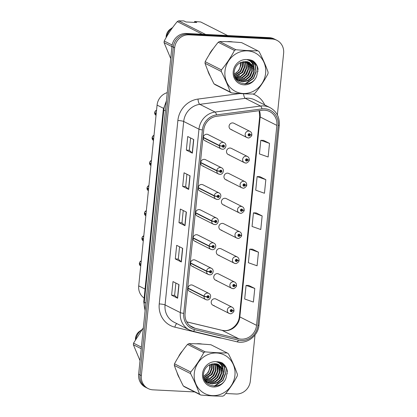 <?xml version="1.0" encoding="UTF-8"?>
<svg xmlns="http://www.w3.org/2000/svg" width="417" height="417" viewBox="0 0 417 417"><rect width="100%" height="100%" fill="white"/><g stroke="black" fill="none" stroke-linecap="round" stroke-linejoin="round"><path stroke-width="0.63" d="M200.671 162.734L216.783 170.871A2.299 0.354 3.4 0 0 219.707 171.257A1.152 1.069 116.8 0 0 221.87 171.319A1.152 1.069 116.8 0 0 219.717 171.158A2.299 0.287 -171.8 0 1 216.814 170.574A3.451 3.211 -63.2 0 1 221.594 167.801L205.482 159.669A3.451 3.211 116.8 0 0 200.812 161.932A3.451 3.211 116.8 0 0 203.579 166.154M198.117 187.853L214.229 195.985A2.299 0.354 3.4 0 0 217.153 196.376A1.152 1.069 116.8 0 0 219.321 196.438A1.152 1.069 116.8 0 0 217.163 196.277A2.299 0.287 -171.8 0 1 214.26 195.688A3.451 3.211 -63.2 0 1 219.04 192.92L202.928 184.788A3.451 3.211 116.8 0 0 198.257 187.051A3.451 3.211 116.8 0 0 201.03 191.267M195.568 212.972L211.68 221.104A2.299 0.354 3.4 0 0 214.604 221.495A1.152 1.069 116.8 0 0 216.767 221.552A1.152 1.069 116.8 0 0 214.614 221.396A2.299 0.287 -171.8 0 1 211.711 220.807A3.451 3.211 -63.2 0 1 216.491 218.039L200.379 209.907A3.451 3.211 116.8 0 0 195.709 212.164A3.451 3.211 116.8 0 0 198.476 216.387M193.019 238.086L209.131 246.223A2.299 0.354 3.4 0 0 212.05 246.609A1.152 1.069 116.8 0 0 214.218 246.671A1.152 1.069 116.8 0 0 212.06 246.51A2.299 0.287 -171.8 0 1 209.157 245.926A3.451 3.211 -63.2 0 1 213.937 243.153L197.825 235.021A3.451 3.211 116.8 0 0 193.16 237.283A3.451 3.211 116.8 0 0 195.927 241.506M190.465 263.205L206.577 271.337A2.299 0.354 3.4 0 0 209.501 271.728A1.152 1.069 116.8 0 0 211.664 271.785A1.152 1.069 116.8 0 0 209.511 271.629A2.299 0.287 -171.8 0 1 206.608 271.04A3.451 3.211 -63.2 0 1 211.388 268.272L195.276 260.14A3.451 3.211 116.8 0 0 190.605 262.397A3.451 3.211 116.8 0 0 193.373 266.619M187.916 288.324L204.028 296.456A2.299 0.354 3.4 0 0 206.947 296.847A1.152 1.069 116.8 0 0 209.115 296.904A1.152 1.069 116.8 0 0 206.957 296.748A2.299 0.287 -171.8 0 1 204.054 296.159A3.451 3.211 -63.2 0 1 208.839 293.391L192.727 285.254A3.451 3.211 116.8 0 0 188.057 287.516A3.451 3.211 116.8 0 0 190.824 291.738M203.22 137.62L219.332 145.752A2.299 0.354 3.4 0 0 222.256 146.143A1.152 1.069 116.8 0 0 224.424 146.2A1.152 1.069 116.8 0 0 222.266 146.044A2.299 0.287 -171.8 0 1 219.363 145.455A3.451 3.211 -63.2 0 1 224.143 142.687L208.031 134.555A3.451 3.211 116.8 0 0 203.36 136.812A3.451 3.211 116.8 0 0 206.134 141.035M245.53 162.964A3.451 3.211 -63.2 0 1 242.762 158.741A3.451 3.211 -63.2 0 1 247.432 156.484L231.32 148.353A3.451 3.211 116.8 0 0 226.65 150.61A3.451 3.211 116.8 0 0 229.418 154.832M242.981 188.083A3.451 3.211 -63.2 0 1 240.213 183.861A3.451 3.211 -63.2 0 1 244.878 181.598L228.766 173.467A3.451 3.211 116.8 0 0 224.101 175.729A3.451 3.211 116.8 0 0 226.869 179.951M240.427 213.202A3.451 3.211 -63.2 0 1 237.659 208.98A3.451 3.211 -63.2 0 1 242.329 206.717L226.217 198.586A3.451 3.211 116.8 0 0 221.547 200.848A3.451 3.211 116.8 0 0 224.315 205.065M237.878 238.315A3.451 3.211 -63.2 0 1 235.11 234.093A3.451 3.211 -63.2 0 1 239.775 231.836L223.663 223.705A3.451 3.211 116.8 0 0 218.998 225.962A3.451 3.211 116.8 0 0 221.766 230.184M235.324 263.435A3.451 3.211 -63.2 0 1 232.556 259.212A3.451 3.211 -63.2 0 1 237.226 256.95L221.114 248.819A3.451 3.211 116.8 0 0 216.444 251.081A3.451 3.211 116.8 0 0 219.212 255.303M232.775 288.548A3.451 3.211 -63.2 0 1 230.007 284.331A3.451 3.211 -63.2 0 1 234.677 282.069L218.565 273.938A3.451 3.211 116.8 0 0 213.895 276.2A3.451 3.211 116.8 0 0 216.663 280.417M230.22 313.667A3.451 3.211 -63.2 0 1 227.453 309.445A3.451 3.211 -63.2 0 1 232.123 307.188L216.011 299.052A3.451 3.211 116.8 0 0 211.341 301.314A3.451 3.211 116.8 0 0 214.109 305.536M248.084 137.85A3.451 3.211 -63.2 0 1 245.311 133.628A3.451 3.211 -63.2 0 1 249.981 131.365L233.869 123.234A3.451 3.211 116.8 0 0 229.199 125.496A3.451 3.211 116.8 0 0 231.972 129.718M144.141 298.077A13.808 12.844 -63.2 0 1 138.715 285.874L157.079 105.089A13.808 12.844 -63.2 0 1 167.243 92.637M230.043 41.601A22.091 20.553 116.8 0 0 227.114 41.669A22.091 20.553 116.8 0 1 230.043 41.601A22.091 20.553 116.8 0 1 232.91 41.955A22.091 20.553 116.8 0 0 230.043 41.601M213.238 48.695A22.091 20.553 116.8 0 0 209.157 54.783A22.091 20.553 116.8 0 1 213.238 48.695M207.697 70.322A22.091 20.553 116.8 0 0 210.22 76.102A22.091 20.553 116.8 0 1 207.697 70.322M199.357 343.733A22.091 20.553 116.8 0 0 196.423 343.801A22.091 20.553 116.8 0 1 199.357 343.733A22.091 20.553 116.8 0 1 202.224 344.088A22.091 20.553 116.8 0 0 199.357 343.733M182.547 350.827A22.091 20.553 116.8 0 0 178.466 356.916A22.091 20.553 116.8 0 1 182.547 350.827M177.011 372.449A22.091 20.553 116.8 0 0 179.529 378.235A22.091 20.553 116.8 0 1 177.011 372.449M264.503 110.197A14.725 13.704 -63.2 0 1 269.663 111.558A14.725 13.704 -63.2 0 1 276.867 125.402L256.554 325.343A14.725 13.704 -63.2 0 1 238.863 338.812L195.073 328.309A14.725 13.704 -63.2 0 1 192.294 327.288A14.725 13.704 -63.2 0 1 185.091 313.443L203.725 130.005A14.725 13.704 -63.2 0 1 216.611 116.296L262.074 110.296A14.725 13.704 -63.2 0 1 264.503 110.197M264.644 108.79A16.154 15.033 116.8 0 0 261.985 108.9L216.517 114.899A16.154 15.033 116.8 0 0 202.381 129.937L183.746 313.376A16.154 15.033 116.8 0 0 194.703 329.68L238.493 340.183A16.154 15.033 116.8 0 0 257.899 325.411L278.207 125.47A16.154 15.033 116.8 0 0 264.644 108.79M277.368 114.904L283.628 53.282A13.808 12.844 116.8 0 0 276.872 40.303L274.162 38.932A13.808 12.844 116.8 0 0 269.325 37.655L186.295 33.469A13.808 12.844 116.8 0 0 171.94 46.417L138.642 374.205L139.997 374.893A13.808 12.844 116.8 0 0 146.753 387.873A13.808 12.844 116.8 0 1 139.997 374.893L173.295 47.1L139.997 374.893L141.353 375.576A13.808 12.844 116.8 0 0 148.108 388.555A13.808 12.844 116.8 0 0 152.945 389.832L194.65 391.933M186.295 33.469L187.65 34.152A13.808 12.844 116.8 0 0 173.295 47.1A13.808 12.844 116.8 0 1 187.65 34.152L270.68 38.343L187.65 34.152L189.005 34.835A13.808 12.844 116.8 0 0 174.65 47.783L141.353 375.576M275.517 39.615A13.808 12.844 116.8 0 0 270.68 38.343A13.808 12.844 116.8 0 1 275.517 39.615M254.777 288.46L246.066 285.395L244.685 298.994L253.395 302.059L254.777 288.46L248.751 285.447M258.462 252.191L249.752 249.121L248.37 262.726L257.08 265.791L258.462 252.191L252.436 249.178M269.512 143.38L260.802 140.31L259.421 153.915L268.131 156.98L269.512 143.38L263.487 140.367M265.832 179.649L257.117 176.584L255.736 190.183L264.451 193.248L265.832 179.649L259.807 176.636M262.147 215.917L253.437 212.852L252.05 226.452L260.766 229.522L262.147 215.917L256.121 212.91M225.769 393.507L235.975 394.018A13.808 12.844 116.8 0 0 250.33 381.075L255.011 335.002M276.872 40.303A13.808 12.844 116.8 0 0 272.035 39.026L189.005 34.835M177.632 298.238L171.611 295.2L172.992 281.595L179.013 284.639L177.632 298.238A3.68 0.516 5.8 0 1 177.475 298.134L178.857 284.556M188.687 189.427L182.662 186.389L184.043 172.784L190.069 175.828L188.687 189.427A3.68 0.516 5.8 0 1 188.526 189.323L189.907 175.745M192.367 153.159L186.347 150.115L187.728 136.515L193.749 139.554L192.367 153.159A3.68 0.516 5.8 0 1 192.211 153.055L193.592 139.476M181.317 261.97L175.291 258.926L176.672 245.326L182.698 248.365L181.317 261.97A3.68 0.516 5.8 0 1 181.16 261.866L182.537 248.287M185.002 225.696L178.976 222.657L180.358 209.058L186.383 212.097L185.002 225.696A3.68 0.516 5.8 0 1 184.846 225.597L186.222 212.018M178.976 222.657L181.989 222.808M183.24 210.512L181.989 222.824L184.846 225.597M175.291 258.926L178.304 259.082L181.16 261.866M186.347 150.115L189.36 150.271L192.211 153.055M182.662 186.389L185.674 186.54M186.925 174.238L185.674 186.555L188.526 189.323M171.611 295.2L174.624 295.351M175.87 283.049L174.619 295.366L177.475 298.134M253.437 212.852L256.184 212.91M257.117 176.584L259.869 176.641M260.802 140.31L263.549 140.367M249.752 249.121L252.499 249.178M246.066 285.395L248.813 285.452M189.36 150.282L190.611 137.97M178.304 259.093L179.555 246.781M138.642 374.205A13.808 12.844 116.8 0 0 145.397 387.19L148.108 388.555M249.981 131.365C251.232 132.074 251.842 133.148 251.811 134.592A2.299 0.354 -176.6 0 1 250.268 134.832A1.152 1.069 116.8 0 0 248.099 134.774A1.152 1.069 116.8 0 0 250.257 134.931L249.611 134.868A0.459 0.427 -63.2 0 1 248.975 135.238A0.459 0.427 -63.2 0 1 249.225 134.373A0.459 0.427 -63.2 0 1 249.616 134.832L250.268 134.832M248.892 134.509L249.611 134.868M250.257 134.931A2.299 0.287 8.2 0 0 251.779 134.879A2.299 0.287 8.2 0 0 251.654 134.759L251.587 134.727M248.923 134.477L249.616 134.832M154.681 112.543L154.962 111.647L156.557 110.224A2.763 2.57 116.8 0 0 154.686 112.548L156.239 113.33M155.134 112.772L154.665 112.788L156.213 113.57M222.266 146.044L222.913 146.106A0.459 0.427 -63.2 0 1 223.548 145.736A0.459 0.427 -63.2 0 1 223.298 146.602A0.459 0.427 -63.2 0 1 222.907 146.143L222.256 146.143M203.251 137.323L219.363 145.455M247.432 156.484C248.683 157.193 249.288 158.267 249.257 159.706A2.299 0.354 -176.6 0 1 247.714 159.951A1.152 1.069 116.8 0 0 245.55 159.888A1.152 1.069 116.8 0 0 247.703 160.05L247.057 159.987A0.459 0.427 -63.2 0 1 246.421 160.357A0.459 0.427 -63.2 0 1 246.676 159.492A0.459 0.427 -63.2 0 1 247.062 159.946L247.714 159.951M246.343 159.622L247.057 159.987M247.703 160.05A2.299 0.287 8.2 0 0 249.23 159.998A2.299 0.287 8.2 0 0 249.1 159.878L249.038 159.841M246.369 159.596L247.062 159.946M244.878 181.598C246.129 182.312 246.739 183.386 246.708 184.825A2.299 0.354 -176.6 0 1 245.165 185.065A1.152 1.069 116.8 0 0 242.996 185.007A1.152 1.069 116.8 0 0 245.154 185.164L244.508 185.101A0.459 0.427 -63.2 0 1 243.872 185.471A0.459 0.427 -63.2 0 1 244.122 184.611A0.459 0.427 -63.2 0 1 244.513 185.065L245.165 185.065M243.789 184.741L244.508 185.101M245.154 185.164A2.299 0.287 8.2 0 0 246.676 185.112A2.299 0.287 8.2 0 0 246.551 184.992L246.483 184.96M243.82 184.715L244.513 185.065M242.329 206.717C243.58 207.426 244.185 208.5 244.153 209.944A2.299 0.354 -176.6 0 1 242.611 210.184A1.152 1.069 116.8 0 0 240.447 210.126A1.152 1.069 116.8 0 0 242.6 210.283L241.959 210.22A0.459 0.427 -63.2 0 1 241.318 210.59A0.459 0.427 -63.2 0 1 241.573 209.725A0.459 0.427 -63.2 0 1 241.959 210.184L242.611 210.184M241.24 209.855L241.959 210.22M242.6 210.283A2.299 0.287 8.2 0 0 244.127 210.231A2.299 0.287 8.2 0 0 243.997 210.111L243.935 210.079M241.266 209.829L241.959 210.184M239.775 231.836C241.026 232.545 241.636 233.619 241.605 235.058A2.299 0.354 -176.6 0 1 240.062 235.303A1.152 1.069 116.8 0 0 237.893 235.24A1.152 1.069 116.8 0 0 240.051 235.402L239.405 235.339A0.459 0.427 -63.2 0 1 238.769 235.709A0.459 0.427 -63.2 0 1 239.019 234.844A0.459 0.427 -63.2 0 1 239.41 235.297L240.062 235.303M238.686 234.974L239.405 235.339M238.753 234.969L239.41 235.297M240.051 235.402A2.299 0.287 8.2 0 0 241.573 235.35A2.299 0.287 8.2 0 0 241.448 235.23L241.38 235.193M152.132 137.662L152.413 136.766L154.003 135.337A2.763 2.57 116.8 0 0 152.137 137.667L153.691 138.449M152.58 137.891L152.106 137.897L153.665 138.684M219.717 171.158L220.358 171.22A0.459 0.427 -63.2 0 1 221 170.855A0.459 0.427 -63.2 0 1 220.744 171.715A0.459 0.427 -63.2 0 1 220.358 171.262L219.707 171.257M200.702 162.442L216.814 170.574M153.472 140.378L152.111 137.902A2.763 2.57 116.8 0 0 153.472 140.378L153.492 140.388M149.578 162.776L149.859 161.879L151.454 160.456A2.763 2.57 116.8 0 0 149.583 162.781L151.136 163.568M150.031 163.005L149.562 163.021L151.116 163.803M217.163 196.277L217.81 196.339A0.459 0.427 -63.2 0 1 218.445 195.969A0.459 0.427 -63.2 0 1 218.195 196.834A0.459 0.427 -63.2 0 1 217.804 196.381L217.153 196.376M198.148 187.556L214.26 195.688M147.034 187.9L147.31 186.998L148.9 185.575A2.763 2.57 116.8 0 0 147.034 187.9L148.588 188.682M147.477 188.124L147.008 188.135L148.561 188.922M214.614 221.396L215.255 221.458A0.459 0.427 -63.2 0 1 215.897 221.088A0.459 0.427 -63.2 0 1 215.641 221.953A0.459 0.427 -63.2 0 1 215.255 221.495L214.604 221.495M195.599 212.675L211.711 220.807M234.224 74.096A10.519 9.789 116.8 0 0 240.395 65.214A10.519 9.789 116.8 0 0 240.354 62.644M224.977 71.156A21.632 20.125 116.8 0 0 243.137 93.486A21.632 20.125 116.8 0 0 265.624 73.204A21.632 20.125 116.8 0 0 247.463 50.869A21.632 20.125 116.8 0 0 224.977 71.156M231.492 92.908C239.54 93.648 246.88 94.018 253.505 94.018A24.853 23.123 116.8 0 0 254.912 93.283C260.005 87.148 264.352 80.669 267.949 73.851A24.853 23.123 116.8 0 0 268.042 73.048A24.853 23.123 116.8 0 0 268.115 72.245C265.837 65.74 262.846 58.891 259.134 51.703A24.853 23.123 116.8 0 0 257.894 50.832L241.641 42.633C233.556 41.893 226.217 41.523 219.629 41.523A24.853 23.123 116.8 0 0 218.221 42.258C213.165 48.341 208.818 54.82 205.185 61.69L221.432 69.894A24.853 23.123 116.8 0 0 221.338 70.692A24.853 23.123 116.8 0 0 221.271 71.495L205.023 63.295C207.27 69.748 210.267 76.592 213.999 83.838A24.853 23.123 116.8 0 0 215.24 84.708L231.492 92.908A24.853 23.123 116.8 0 1 230.247 92.037C228 85.589 225.003 78.74 221.271 71.495M205.185 61.69A24.853 23.123 116.8 0 0 205.091 62.493A24.853 23.123 116.8 0 0 205.023 63.295M234.239 74.231L238.863 70.489L240.875 65.453L240.833 62.399M234.516 75.753L240.776 71.453L242.788 66.418L242.36 61.815M234.432 75.404L240.296 71.213L242.308 66.178L241.996 61.93M234.969 76.973L242.689 72.417L244.701 67.382L243.737 61.518M234.807 76.692L242.209 72.177L244.221 67.142L243.403 61.57M235.657 77.989L240.661 76.801L244.602 73.387L246.614 68.352L245.973 63.181L245.008 61.419M235.475 77.75L240.328 76.483L244.122 73.142L246.134 68.107L245.493 62.941L244.701 61.424M236.413 78.87L242.35 77.88L246.515 74.351L248.522 69.316L247.886 64.145L246.202 61.481M236.215 78.662L241.87 77.64L246.035 74.106L248.047 69.071L247.406 63.905L245.91 61.45M237.231 79.626L239.019 79.902L244.263 78.844L248.428 75.315L250.435 70.28L249.799 65.109L247.323 61.68M237.023 79.449L238.54 79.663L243.783 78.605L247.948 75.076L249.96 70.04L249.319 64.87L247.052 61.617M238.112 80.267L240.932 80.867L246.176 79.809L250.341 76.28L252.348 71.244L251.712 66.079L248.381 62.008M237.883 80.116L240.453 80.627L245.696 79.569L249.861 76.04L251.868 71.005L251.232 65.834L248.12 61.914M234.776 76.634L239.04 80.804L242.845 81.836L248.089 80.778L252.249 77.244L254.261 72.209L253.619 67.038L249.277 62.399L240.421 62.613C236.955 64.463 234.907 67.382 234.276 71.364C231.961 85.271 253.004 88.597 256.846 75.435L258.029 69.034C257.341 65.401 255.532 62.597 252.603 60.616L246.327 59.501A12.859 11.963 116.8 0 0 233.218 71.568A12.859 11.963 116.8 0 0 242.746 84.714A12.859 11.963 116.8 0 0 256.846 75.435M238.8 80.679L242.366 81.591L247.609 80.533L251.774 77.004L253.781 71.969L253.145 66.798L249.47 62.514M235.767 78.761L236.137 78.829M235.662 78.589L235.933 78.631M236.199 79.303L236.971 79.553M236.022 79.167L236.757 79.386M236.043 79.199L237.857 80.168M236.116 79.303L237.127 79.84M236.887 79.715L237.633 80.028M235.308 77.922L239.04 80.804M246.327 59.501C250.283 60.335 252.712 62.847 253.619 67.038M213.999 83.838L230.247 92.037M219.629 41.523L235.876 49.722A24.853 23.123 116.8 0 0 234.474 50.457L218.221 42.258M235.876 49.722C243.929 50.462 251.263 50.832 257.894 50.832M221.432 69.894C226.494 63.811 230.836 57.332 234.474 50.457M241 73.606L241.876 72.48L244.206 67.273M242.913 74.57L243.789 73.444L246.113 68.237M244.826 75.534L245.702 74.408L248.026 69.201M248.376 65.688L247.88 62.482M247.755 62.076L247.651 61.768M246.739 76.499L247.615 75.373L249.939 70.165M250.289 66.657L249.793 63.447M249.668 63.04L249.491 62.529M248.24 60.053L247.818 59.459M248.647 77.463L249.528 76.337L251.852 71.135M252.196 67.622L251.706 64.411M250.32 61.283L249.017 59.553M250.56 78.432L251.441 77.307L253.765 72.099M254.109 68.586L253.129 63.983L250.169 59.761M244.873 83.989L253.354 78.271L255.918 71.698L255.042 64.948L251.31 60.09M257.92 71.682L256.95 65.917L252.603 60.616M235.527 77.75L239.587 75.357M248.589 67.127L248.193 62.878M248.052 62.378L247.87 61.831M250.502 68.091L250.106 63.843M249.965 63.342L249.741 62.686M248.464 60.152L247.974 59.464M252.415 69.055L252.019 64.812M250.659 61.57L249.163 59.574M254.328 70.02L253.369 64.103L250.309 59.798M245.676 83.973L253.593 78.391L256.158 71.818L255.277 65.073L251.456 60.142M203.538 376.228A10.519 9.789 116.8 0 0 209.709 367.346A10.519 9.789 116.8 0 0 209.662 364.776M194.286 373.283A21.632 20.125 116.8 0 0 212.446 395.618A21.632 20.125 116.8 0 0 234.938 375.336A21.632 20.125 116.8 0 0 216.777 353.001A21.632 20.125 116.8 0 0 194.286 373.283M200.801 395.04C208.849 395.775 216.188 396.145 222.819 396.15A24.853 23.123 116.8 0 0 224.226 395.415C229.319 389.28 233.661 382.801 237.263 375.983A24.853 23.123 116.8 0 0 237.356 375.18A24.853 23.123 116.8 0 0 237.424 374.377C235.146 367.872 232.154 361.023 228.448 353.835A24.853 23.123 116.8 0 0 227.202 352.964L210.955 344.765C202.865 344.025 195.531 343.655 188.937 343.655A24.853 23.123 116.8 0 0 187.53 344.39C182.474 350.473 178.132 356.947 174.494 363.822L190.746 372.021A24.853 23.123 116.8 0 0 190.652 372.824A24.853 23.123 116.8 0 0 190.585 373.627L174.332 365.428C176.584 371.875 179.576 378.725 183.308 385.97A24.853 23.123 116.8 0 0 184.554 386.835L200.801 395.04A24.853 23.123 116.8 0 1 199.561 394.169C197.309 387.721 194.317 380.872 190.585 373.627M174.494 363.822A24.853 23.123 116.8 0 0 174.4 364.625A24.853 23.123 116.8 0 0 174.332 365.428M203.548 376.363L208.177 372.621L210.184 367.586L210.147 364.531M203.824 377.88L210.09 373.585L212.097 368.55L211.669 363.947M203.741 377.531L209.61 373.345L211.617 368.31L211.31 364.062M204.278 379.105L211.998 374.549L214.01 369.514L213.051 363.645M204.121 378.824L211.523 374.31L213.53 369.274L212.717 363.702M204.966 380.122L209.975 378.933L213.911 375.514L215.923 370.478L215.281 365.313L214.322 363.546M204.789 379.882L209.642 378.615L213.436 375.274L215.443 370.239L214.807 365.073L214.01 363.556M205.722 381.002L211.659 380.012L215.824 376.478L217.836 371.448L217.194 366.277L215.516 363.614M205.529 380.794L211.184 379.767L215.344 376.238L217.356 371.203L216.72 366.037L215.224 363.582M206.545 381.758L208.328 382.035L213.572 380.976L217.737 377.448L219.749 372.412L219.107 367.241L216.637 363.812M206.332 381.581L207.854 381.795L213.097 380.737L217.257 377.203L219.269 372.167L218.628 367.002L216.36 363.749M207.421 382.399L210.241 382.999L215.485 381.941L219.65 378.412L221.662 373.377L221.02 368.206L217.69 364.14M207.197 382.248L209.767 382.759L215.01 381.701L219.17 378.172L221.182 373.137L220.541 367.966L217.434 364.046M204.085 378.761L208.349 382.936L212.154 383.963L217.398 382.905L221.563 379.376L223.569 374.341L222.933 369.17L218.586 364.531L209.735 364.739C206.264 366.595 204.215 369.514 203.585 373.496C201.27 387.403 222.313 390.724 226.155 377.562L227.338 371.166C226.655 367.533 224.846 364.724 221.917 362.748L215.636 361.633A12.859 11.963 116.8 0 0 202.532 373.7A12.859 11.963 116.8 0 0 212.055 386.84A12.859 11.963 116.8 0 0 226.155 377.562M208.114 382.811L211.674 383.723L216.918 382.665L221.083 379.136L223.095 374.101L222.454 368.93L218.779 364.646M205.075 380.893L205.445 380.961M204.976 380.721L205.247 380.763M205.508 381.435L206.279 381.685M205.331 381.3L206.066 381.513M205.352 381.331L207.171 382.3M205.425 381.435L206.436 381.967M206.201 381.847L206.941 382.16M204.622 380.054L208.349 382.936M215.636 361.633C219.592 362.467 222.026 364.979 222.933 369.17M183.308 385.97L199.561 394.169M188.937 343.655L205.19 351.854A24.853 23.123 116.8 0 0 203.783 352.589L187.53 344.39M205.19 351.854C213.238 352.594 220.577 352.964 227.202 352.964M190.746 372.021C195.802 365.938 200.15 359.464 203.783 352.589M210.309 375.738L211.19 374.612L213.514 369.405M212.222 376.702L213.103 375.576L215.427 370.369M214.135 377.666L215.016 376.541L217.34 371.333M217.684 367.82L217.189 364.614M217.064 364.203L216.965 363.9M216.048 378.631L216.923 377.505L219.248 372.298M219.597 368.784L219.102 365.579M218.977 365.172L218.8 364.661M217.549 362.185L217.132 361.586M217.961 379.595L218.836 378.469L221.161 373.262M221.51 369.754L221.015 366.543M219.634 363.416L218.326 361.685M219.874 380.559L220.749 379.434L223.074 374.226M223.423 370.718L222.438 366.116L219.478 361.893M214.182 386.121L222.662 380.403L225.232 373.83L224.351 367.08L220.619 362.222M227.234 373.814L226.264 368.044L221.917 362.748M204.836 379.882L208.896 377.489M217.898 369.253L217.507 365.011M217.361 364.505L217.184 363.963M219.811 370.223L219.415 365.975M219.274 365.474L219.055 364.818M217.773 362.284L217.283 361.596M221.724 371.187L221.328 366.939M219.973 363.702L218.472 361.706M223.637 372.152L222.678 366.235L219.623 361.93M214.984 386.106L222.902 380.523L225.467 373.95L224.591 367.2L220.765 362.274M194.369 22.424L194.671 21.47L200.686 21.96L227.614 35.554M171.919 46.589L164.063 42.623L170.709 58.495M202.417 34.283L177.267 21.585C172.205 27.668 167.863 34.147 164.225 41.017L172.148 45.015M164.225 41.017A24.853 23.123 116.8 0 0 164.063 42.623M194.671 21.47L196.735 22.513L185.925 21.965L183.861 20.923L178.669 20.85L205.602 34.444M178.669 20.85A24.853 23.123 116.8 0 0 177.267 21.585M166.138 37.561L166.133 37.295A9.205 8.564 116.8 0 1 170.141 29.258L172.716 27.428A14.725 13.704 116.8 0 0 166.529 36.889M141.233 348.716L133.372 344.755L140.023 360.627M143.359 327.772L133.539 343.149L141.394 347.116M133.539 343.149A24.853 23.123 116.8 0 0 133.372 344.755M135.447 339.693L135.447 339.428A9.205 8.564 116.8 0 1 139.455 331.39L142.025 329.56A14.725 13.704 116.8 0 0 135.838 339.021M237.226 256.95C238.477 257.659 239.087 258.738 239.056 260.177A2.299 0.354 -176.6 0 1 237.508 260.416A1.152 1.069 116.8 0 0 235.344 260.359A1.152 1.069 116.8 0 0 237.497 260.516L236.856 260.453A0.459 0.427 -63.2 0 1 236.215 260.823A0.459 0.427 -63.2 0 1 236.47 259.958A0.459 0.427 -63.2 0 1 236.856 260.416L237.508 260.416M236.137 260.093L236.856 260.453M236.204 260.083L236.856 260.416M237.497 260.516A2.299 0.287 8.2 0 0 239.024 260.463A2.299 0.287 8.2 0 0 238.894 260.344L238.832 260.312M234.677 282.069C235.923 282.778 236.533 283.852 236.502 285.291A2.299 0.354 -176.6 0 1 234.959 285.536A1.152 1.069 116.8 0 0 232.79 285.478A1.152 1.069 116.8 0 0 234.948 285.635L234.302 285.572A0.459 0.427 -63.2 0 1 233.666 285.942A0.459 0.427 -63.2 0 1 233.916 285.077A0.459 0.427 -63.2 0 1 234.307 285.53L234.959 285.536M233.583 285.207L234.302 285.572M234.948 285.635A2.299 0.287 8.2 0 0 236.47 285.582A2.299 0.287 8.2 0 0 236.345 285.463L236.277 285.431M233.614 285.181L234.307 285.53M232.123 307.188C233.374 307.897 233.984 308.971 233.953 310.41A2.299 0.354 -176.6 0 1 232.405 310.655A1.152 1.069 116.8 0 0 230.241 310.592A1.152 1.069 116.8 0 0 232.394 310.754L231.753 310.691A0.459 0.427 -63.2 0 1 231.112 311.056A0.459 0.427 -63.2 0 1 231.367 310.196A0.459 0.427 -63.2 0 1 231.753 310.649L232.405 310.655M231.101 310.321L231.753 310.691M232.394 310.754A2.299 0.287 8.2 0 0 233.921 310.696A2.299 0.287 8.2 0 0 233.791 310.582L233.728 310.545M231.06 310.3L231.753 310.649M144.48 213.014L144.756 212.117L146.351 210.689A2.763 2.57 116.8 0 0 144.48 213.019L146.033 213.801M144.928 213.243L144.454 213.249L146.013 214.036M212.06 246.51L212.706 246.572A0.459 0.427 -63.2 0 1 213.342 246.207A0.459 0.427 -63.2 0 1 213.092 247.067A0.459 0.427 -63.2 0 1 212.701 246.614L212.05 246.609M193.045 237.789L209.157 245.926M145.82 215.73L144.459 213.254A2.763 2.57 116.8 0 0 145.82 215.73L145.835 215.74M141.926 238.128L142.207 237.231L143.797 235.808A2.763 2.57 116.8 0 0 141.931 238.133L143.484 238.915M142.374 238.357L141.9 238.368L143.458 239.155M209.511 271.629L210.158 271.691A0.459 0.427 -63.2 0 1 210.793 271.321A0.459 0.427 -63.2 0 1 210.538 272.186A0.459 0.427 -63.2 0 1 210.152 271.733L209.501 271.728M190.496 262.908L206.608 271.04M143.266 240.849L141.905 238.373A2.763 2.57 116.8 0 0 143.266 240.849L143.286 240.859M141.248 260.927A2.763 2.57 116.8 0 0 139.382 263.252L139.382 263.242M139.825 263.476L139.351 263.481L140.91 264.274M206.957 296.748L207.603 296.81A0.459 0.427 -63.2 0 1 208.239 296.44A0.459 0.427 -63.2 0 1 207.989 297.305A0.459 0.427 -63.2 0 1 207.598 296.847L206.947 296.847M187.942 288.027L204.054 296.159M141.248 260.922L139.653 262.35L139.377 263.247L140.93 264.034M140.717 265.968L139.356 263.487A2.763 2.57 116.8 0 0 140.717 265.968L140.732 265.973M163.459 108.311L157.079 105.089M145.059 289.075L138.715 285.874M238.863 338.812L222.152 330.373A14.725 13.704 116.8 0 0 224.528 330.717A14.725 13.704 116.8 0 0 239.843 316.904L260.151 116.969A14.725 13.704 116.8 0 0 259.437 110.646M186.743 321.882L222.152 330.373A8.283 2.966 -76.5 0 0 221.912 330.285L224.117 330.603C230.909 331.296 238.811 324.551 239.384 316.461A8.283 1.157 5.8 0 0 239.843 316.904L256.554 325.343M276.867 125.402L260.151 116.969A8.283 1.157 5.8 0 1 259.692 116.52L259.15 110.682M221.761 338.156A23.013 21.408 -63.2 0 1 218.628 337.661L174.838 327.157A23.013 21.408 -63.2 0 1 159.237 303.93L177.871 120.492A4.603 0.641 5.8 0 1 183.699 121.472L198.966 129.176A18.411 17.128 -63.2 0 1 215.078 112.037L260.542 106.038A18.411 17.128 -63.2 0 1 263.575 105.918A18.411 17.128 -63.2 0 1 270.028 107.617L254.761 99.908A18.411 17.128 116.8 0 0 248.308 98.209A18.411 17.128 116.8 0 0 245.274 98.334L199.806 104.333A18.411 17.128 116.8 0 0 183.699 121.472L165.064 304.91A18.411 17.128 116.8 0 0 174.071 322.216L189.339 329.925A18.411 17.128 -63.2 0 1 180.337 312.614L198.966 129.176A4.603 0.641 5.8 0 0 202.381 129.937M261.985 108.9A4.603 1.423 82.5 0 0 260.542 106.038L245.274 98.334A4.603 1.423 -97.5 0 1 243.533 93.768M183.746 313.376A4.603 0.641 -174.2 0 1 180.337 312.614L165.064 304.91A4.603 0.641 5.8 0 0 159.237 303.93M192.816 331.197A18.411 17.128 -63.2 0 1 189.339 329.925L192.946 331.244L236.736 341.747C246.817 344.515 258.212 335.94 258.978 325.109L279.286 125.168A4.603 0.641 -174.2 0 1 278.207 125.47M194.703 329.68A4.603 1.647 103.5 0 1 192.946 331.244M177.871 120.492A23.013 21.408 -63.2 0 1 198.002 99.069A4.603 1.423 -97.5 0 0 199.806 104.333L215.078 112.037A4.603 1.423 82.5 0 1 216.517 114.899M238.493 340.183A4.603 1.647 103.5 0 1 236.736 341.747M257.899 325.411A4.603 0.641 5.8 0 0 258.978 325.109M198.002 99.069L239.791 93.554M252.916 94.018A23.013 21.408 -63.2 0 1 264.722 104.938M272.035 39.026L269.325 37.655M174.65 47.783L171.94 46.417M176.787 323.587A4.603 1.647 -76.5 0 0 174.838 327.157M195.073 328.309L189.818 325.656M166.258 102.337A18.411 17.128 116.8 0 0 163.803 110.02L165.398 110.823M145.09 310.748L143.766 301.772L163.297 109.525A9.205 1.287 5.8 0 0 163.803 110.02L144.277 302.268L145.867 303.07M143.766 301.772A9.205 1.287 5.8 0 0 144.277 302.268A18.411 17.128 116.8 0 0 145.152 310.118M154.665 112.788A2.763 2.57 116.8 0 0 156.026 115.264L154.66 112.783M222.245 149.166A3.451 3.211 -63.2 0 1 219.332 145.752M219.691 174.285A3.451 3.211 -63.2 0 1 216.783 170.871M149.562 163.021A2.763 2.57 116.8 0 0 150.923 165.497L149.557 163.016M217.142 199.404A3.451 3.211 -63.2 0 1 214.229 195.985M147.008 188.135A2.763 2.57 116.8 0 0 148.369 190.616L148.389 190.626M214.588 224.518A3.451 3.211 -63.2 0 1 211.68 221.104M212.039 249.637A3.451 3.211 -63.2 0 1 209.131 246.223M209.485 274.751A3.451 3.211 -63.2 0 1 206.577 271.337M206.936 299.87A3.451 3.211 -63.2 0 1 204.028 296.456M279.286 125.168C279.739 117.24 276.653 111.386 270.028 107.617M186.722 321.846L221.912 330.285M239.384 316.461L259.692 116.52M163.297 109.525L166.404 100.888M230.763 129.395L246.874 137.527L248.198 137.881C248.933 138.668 252.421 135.629 251.779 134.879M224.143 142.687C227.562 144.308 225.555 149.781 222.36 149.197L221.036 148.848L204.924 140.717M228.208 154.514L244.32 162.646L245.644 162.995C246.379 163.787 249.866 160.743 249.23 159.998M225.66 179.633L241.771 187.765L243.095 188.114C243.83 188.901 247.317 185.862 246.676 185.112M223.105 204.747L239.217 212.878L240.541 213.233C241.276 214.02 244.763 210.981 244.127 210.231M220.557 229.866L236.668 237.998L237.992 238.347C238.727 239.139 242.214 236.095 241.573 235.35M221.594 167.801C225.013 169.427 223.006 174.895 219.806 174.316L218.482 173.967L202.37 165.836M219.04 192.92C222.459 194.541 220.452 200.014 217.257 199.435L215.933 199.081L199.821 190.95M216.491 218.039C219.91 219.66 217.903 225.133 214.703 224.549L213.379 224.2L197.267 216.069M148.369 190.616L147.003 188.13M218.002 254.985L234.114 263.117L235.438 263.466C236.178 264.253 239.66 261.214 239.024 260.463M215.453 280.099L231.565 288.23L232.889 288.58C233.624 289.372 237.111 286.333 236.47 285.582M212.899 305.218L229.011 313.349L230.335 313.699C231.075 314.491 234.562 311.447 233.921 310.696M213.937 243.153C217.361 244.774 215.354 250.247 212.154 249.668L210.83 249.319L194.718 241.182M211.388 268.272C214.807 269.893 212.8 275.366 209.6 274.782L208.276 274.433L192.164 266.301M208.839 293.391C212.258 295.012 210.251 300.485 207.051 299.901L205.727 299.552L189.615 291.42"/></g></svg>
